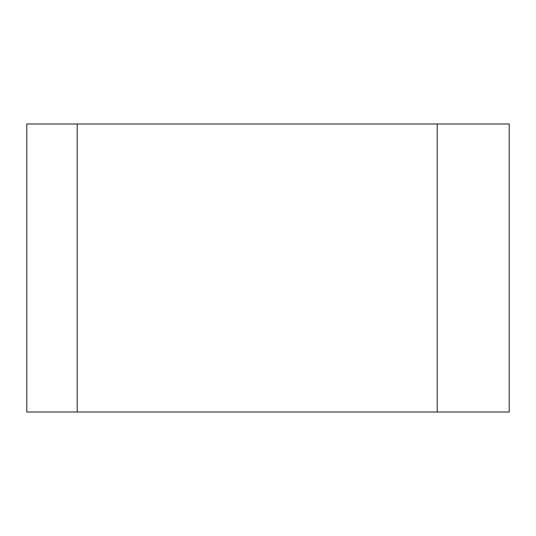 <?xml version="1.0" encoding="UTF-8"?>
<svg xmlns="http://www.w3.org/2000/svg" width="536" height="536" viewBox="0 0 536 536"><rect width="100%" height="100%" fill="white"/><g stroke="black" fill="none" stroke-linecap="round" stroke-linejoin="round"><path stroke-width="0.8" d="M26.8 412.003L77.197 412.003L77.197 123.997L26.8 123.997L26.8 412.003M77.197 412.003L509.2 412.003L509.2 123.997L77.197 123.997M437.202 412.003L437.202 123.997"/></g></svg>
